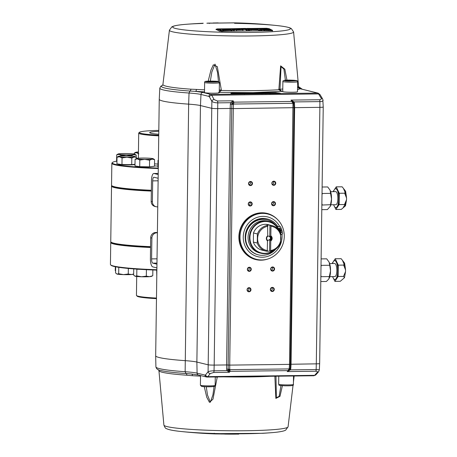 <?xml version="1.0" encoding="UTF-8"?>
<svg xmlns="http://www.w3.org/2000/svg" width="457" height="457" viewBox="0 0 457 457"><rect width="100%" height="100%" fill="white"/><g stroke="black" fill="none" stroke-linecap="round" stroke-linejoin="round"><path stroke-width="0.69" d="M151.341 191.095A61.295 4.759 -179.2 0 1 114.73 187.644A61.295 4.759 -179.2 0 1 111.531 186.079A61.295 4.759 -179.2 0 1 111.725 185.713L111.765 185.668M111.531 186.079L110.754 241.644A61.295 4.759 0.8 0 0 110.937 242.016A61.295 4.759 0.8 0 0 113.953 243.21A61.295 4.759 0.8 0 0 150.564 246.66M111.2 242.227A60.878 4.73 0.8 0 0 114.341 243.621A60.878 4.73 0.8 0 0 150.559 247.043A60.878 4.73 -179.2 0 1 114.341 243.621A60.878 4.73 -179.2 0 1 111.348 242.433L110.937 242.016M111.988 185.833A60.878 4.73 0.8 0 0 115.13 187.227A60.878 4.73 0.8 0 0 151.347 190.643A60.878 4.73 -179.2 0 1 115.13 187.227A60.878 4.73 -179.2 0 1 112.131 186.039L111.725 185.622A61.295 4.759 0.8 0 0 114.741 186.816A61.295 4.759 0.8 0 0 151.353 190.266M150.553 247.488A61.295 4.759 -179.2 0 1 113.942 244.044A61.295 4.759 -179.2 0 1 110.743 242.473L110.434 264.466A61.295 4.759 0.8 0 0 110.617 264.837A61.295 4.759 0.8 0 0 113.639 266.037A61.295 4.759 0.8 0 0 156.877 269.733M110.743 242.473A61.295 4.759 -179.2 0 1 110.937 242.107L110.982 242.061M156.871 270.116A60.878 4.73 -179.2 0 1 114.027 266.442A60.878 4.73 -179.2 0 1 111.028 265.26L110.617 264.837M136.706 276.474L136.443 295.336A34.863 2.708 0.8 0 0 136.546 295.548A34.863 2.708 0.8 0 0 138.26 296.227A34.863 2.708 0.8 0 0 156.483 298.067M156.471 298.638A34.235 2.656 -179.2 0 1 138.842 296.844A34.235 2.656 -179.2 0 1 137.157 296.176L136.546 295.548M158.288 168.524A61.295 4.759 -179.2 0 1 115.05 164.823A61.295 4.759 -179.2 0 1 111.851 163.258A61.295 4.759 -179.2 0 1 112.039 162.886L112.462 162.481A60.878 4.73 0.8 0 0 115.45 164.406A60.878 4.73 0.8 0 0 158.293 168.079M111.851 163.258L111.542 185.251A61.295 4.759 0.8 0 0 111.725 185.622M116.604 161.161A60.878 4.73 0.8 0 0 112.462 162.481M158.745 135.855A34.863 2.708 -179.2 0 1 140.528 134.015A34.863 2.708 -179.2 0 1 138.705 133.124A34.863 2.708 -179.2 0 1 138.814 132.918L139.448 132.307A34.235 2.656 0.8 0 0 141.127 133.387A34.235 2.656 0.8 0 0 158.756 135.181M158.808 131.325A23.895 1.857 0.8 0 0 149.679 132.661A23.895 1.857 0.8 0 0 150.924 133.267A23.895 1.857 0.8 0 0 158.768 134.238M158.819 130.388A34.235 2.656 0.8 0 0 139.448 132.307M151.176 166.628A6.661 0.52 -179.2 0 1 144.96 166.925A6.661 0.52 -179.2 0 1 138.42 166.485A6.661 0.52 -179.2 0 1 138.345 166.468M133.661 274.006L131.467 274.526L128.251 274.011L123.459 274.623A8.449 0.657 0.8 0 0 131.467 274.526A8.449 0.657 -179.2 0 0 133.501 274.211L133.661 274.12M128.331 268.453L128.251 274.011M116.718 273.949A8.449 0.657 0.8 0 0 116.758 273.977A8.449 0.657 0.8 0 0 117.123 274.103L116.758 273.977M118.78 267.334L118.689 273.732L117.123 274.103L115.575 272.972L115.661 266.802M117.123 274.103A8.449 0.657 0.8 0 0 123.459 274.623L118.689 273.732M152.552 275.805L149.536 276.668L146.32 276.154L141.533 276.765A8.449 0.657 0.8 0 0 149.536 276.668A8.449 0.657 -179.2 0 0 151.57 276.354L152.552 275.805M146.411 269.687L146.32 276.154M152.855 269.973L152.775 275.674M134.786 276.091A8.449 0.657 0.8 0 0 134.826 276.119A8.449 0.657 0.8 0 0 135.192 276.245L134.826 276.119M136.232 269.087L136.849 269.236L136.757 275.874L135.192 276.245L133.65 275.108L133.735 268.905M136.849 269.236L139.951 269.327M135.192 276.245A8.449 0.657 0.8 0 0 141.533 276.765L136.757 275.874M156.785 276.325L156.671 270.11M115.604 270.984L115.261 270.613L115.318 266.734M137.454 158.927L139.813 160.041L144.703 159.362A8.449 0.657 -179.2 0 1 137.454 158.927L135.072 159.316L136.472 158.505A8.449 0.657 0.8 0 0 137.454 158.927M149.57 160.19L149.479 166.822L154.495 166.245L154.586 159.607L152.09 159.15A8.449 0.657 -179.2 0 1 144.703 159.362L149.57 160.19L152.09 159.15A8.449 0.657 -179.2 0 0 153.215 158.739A8.449 0.657 -179.2 0 0 152.227 158.493A8.449 0.657 -179.2 0 0 144.978 158.053A8.449 0.657 -179.2 0 0 137.591 158.271A8.449 0.657 0.8 0 0 136.472 158.505M154.586 159.607L153.215 158.739M149.479 166.822L139.722 166.679L139.813 160.041M139.722 166.679L134.981 165.948L135.072 159.316M138.431 152.952A8.449 0.657 -179.2 0 1 136.563 152.741L138.854 153.86M134.844 152.775L134.255 153.129L136.563 152.741A8.449 0.657 0.8 0 1 135.643 152.33L134.844 152.775M138.442 151.964A8.449 0.657 -179.2 0 0 136.837 152.09A8.449 0.657 0.8 0 0 135.643 152.33M134.238 154.066L134.255 153.129M119.066 154.426L121.425 155.546L126.309 154.866A8.449 0.657 -179.2 0 1 119.066 154.426L116.689 154.814L118.083 154.003A8.449 0.657 0.8 0 0 119.066 154.426M136.169 157.288L136.197 155.112L133.701 154.649A8.449 0.657 -179.2 0 1 126.309 154.866L131.176 155.688L133.701 154.649A8.449 0.657 -179.2 0 0 134.826 154.238A8.449 0.657 -179.2 0 0 133.844 153.992A8.449 0.657 -179.2 0 0 126.6 153.558A8.449 0.657 -179.2 0 0 119.214 153.775A8.449 0.657 0.8 0 0 118.083 154.003M136.197 155.112L134.826 154.238M131.17 156.071L131.176 155.688M121.419 155.986L121.425 155.546M116.946 161.504L116.598 161.447L116.689 154.814M158.408 160.07L158.013 160.327L158.408 160.173M158.311 167.016L157.922 166.959L158.013 160.327M119.545 156.808L122.059 157.922L126.949 157.225A8.449 0.657 -179.2 0 1 119.545 156.808L117.003 157.202L118.397 156.363A8.449 0.657 0.8 0 0 119.545 156.808M136.5 158.488L136.517 157.442L134.175 156.985A8.449 0.657 -179.2 0 1 126.949 157.225L131.816 158.042L134.175 156.985A8.449 0.657 -179.2 0 0 133.998 156.328A8.449 0.657 -179.2 0 0 126.595 155.911A8.449 0.657 -179.2 0 0 119.368 156.151A8.449 0.657 0.8 0 0 118.397 156.363M135.004 164.257L131.719 164.674L131.816 158.042M131.719 164.674L121.968 164.554L122.059 157.922M121.968 164.554L116.912 163.835L117.003 157.202M135.004 164.486A8.449 0.657 -179.2 0 1 134.067 164.686A8.449 0.657 -179.2 0 1 124.555 164.874A8.449 0.657 -179.2 0 1 118.214 164.149L118.214 164.023M121.968 164.434A8.449 0.657 0.8 0 0 131.725 164.549M134.072 164.377A8.449 0.657 0.8 0 0 135.009 164.177M152.392 201.731A5.204 4.913 103.8 0 0 156.083 206.73L154.889 206.433A5.204 4.913 -76.2 0 1 151.193 201.44L152.392 201.731L152.684 180.881A3.953 1.262 89.3 0 1 153.895 177.236A3.953 1.262 89.3 0 1 153.998 177.247L158.151 178.264M156.951 264.163L152.798 263.146A3.953 1.262 89.3 0 1 151.593 258.896L151.884 238.046L150.69 237.749A5.204 4.913 -76.2 0 1 155.694 232.504L157.391 232.79M157.397 232.482L155.694 232.504M156.888 232.796A5.204 4.913 103.8 0 0 151.884 238.046M156.9 267.899L152.747 266.882A7.7 2.456 89.3 0 1 150.399 258.605L150.69 237.749M151.193 201.44L151.484 180.589A7.7 2.456 89.3 0 1 153.849 173.489A7.7 2.456 89.3 0 1 154.049 173.511L158.202 174.528M156.083 206.73A5.204 4.913 103.8 0 0 157.248 206.861L157.751 206.855M282.403 385.691L279.975 396.345L275.851 398.413L274.857 376.025M204.256 386.656L206.758 397.264L209.477 402.337L212.979 399.167L217.315 376.728M191.729 374.049A2.051 1.028 -86.6 0 1 192.454 375.711L186.896 375.226A67.83 5.267 -179.2 0 1 162.464 372.306A67.83 5.267 -179.2 0 1 158.927 370.616L158.499 369.696M170.147 429.843A58.879 4.57 0.8 0 0 180.686 431.454A58.879 4.57 0.8 0 0 244.718 433.75A58.879 4.57 0.8 0 0 271.127 432.716A487.556 487.556 0 0 1 262.764 433.305L210.3 433.704A0.411 0.388 -88.7 0 1 210.289 433.704L238.765 434.133M262.758 433.305L210.289 433.704M162.469 85.396L162.921 84.488A67.83 5.267 0.8 0 0 166.462 86.27A67.83 5.267 0.8 0 0 190.889 89.189L196.453 89.423A2.051 1.028 -86.6 0 1 195.396 91.371L189.969 91.04A69.361 5.387 -179.2 0 1 162.572 85.299M208.203 81.14L210.951 70.075L213.328 64.797L217.326 66.642L221.308 89.898L221.314 90.44L219.274 90.332M286.962 80.164L284.842 69.178L280.638 65.859L278.856 89.732L281.9 91.583L279.992 89.572L281.055 66.671L283.9 69.076L285.397 80.238M297.553 87.184A67.819 5.267 0.8 0 0 298.13 86.876L298.552 86.544A67.83 5.267 0.8 0 0 298.57 86.384L298.998 87.298M228.197 369.187L229.751 369.267L229.717 365.109L289.515 364.372L289.178 368.925L229.831 369.656A1.228 0.286 157.4 0 1 228.466 370.056L228.197 369.187L228.311 370.244A1.228 0.286 -22.6 0 0 226.946 370.644L214.036 370.804L214.179 365.097L226.609 364.943L226.643 369.107L228.197 369.187L228.163 365.023L229.717 365.109L233.298 108.612L231.745 108.532L228.163 365.023L226.609 364.943L230.191 108.446L217.761 108.6A4.918 0.383 -179.2 0 1 211.534 108.275L200.457 105.561L196.876 362.058L207.952 364.766A4.918 0.383 0.8 0 0 214.179 365.097L217.778 102.859C215.018 102.808 213.048 102.288 211.865 101.305A2.051 1.697 -28.7 0 1 214.105 99.569L211.734 95.233L210.871 94.405L202.948 92.463L195.396 91.371L204.502 91.846M273.829 181.189A2.068 1.954 103.8 0 0 271.835 183.28A2.068 1.954 103.8 0 0 273.772 185.314A2.068 1.954 103.8 0 0 275.76 183.228A2.068 1.954 103.8 0 0 273.829 181.189M273.709 181.509A1.719 1.628 103.8 0 0 273.28 184.896A1.719 1.628 103.8 0 0 275.303 183.411A1.719 1.628 103.8 0 0 273.709 181.509M250.527 181.475A2.068 1.954 103.8 0 0 248.539 183.565A2.068 1.954 103.8 0 0 250.47 185.599A2.068 1.954 103.8 0 0 252.464 183.514A2.068 1.954 103.8 0 0 250.527 181.475M250.413 181.795A1.719 1.628 103.8 0 0 249.979 185.182A1.719 1.628 103.8 0 0 252.007 183.697A1.719 1.628 103.8 0 0 250.413 181.795M250.247 201.897A2.068 1.954 103.8 0 0 248.254 203.982A2.068 1.954 103.8 0 0 250.185 206.021A2.068 1.954 103.8 0 0 252.178 203.936A2.068 1.954 103.8 0 0 250.247 201.897M250.128 202.217A1.719 1.628 103.8 0 0 249.693 205.604A1.719 1.628 103.8 0 0 251.721 204.119A1.719 1.628 103.8 0 0 250.128 202.217M273.543 201.611A2.068 1.954 103.8 0 0 271.549 203.696A2.068 1.954 103.8 0 0 273.486 205.736A2.068 1.954 103.8 0 0 275.474 203.651A2.068 1.954 103.8 0 0 273.543 201.611M273.423 201.931A1.719 1.628 103.8 0 0 272.995 205.319A1.719 1.628 103.8 0 0 275.017 203.833A1.719 1.628 103.8 0 0 273.423 201.931M249.333 267.248A2.068 1.954 103.8 0 0 247.346 269.333A2.068 1.954 103.8 0 0 249.276 271.372A2.068 1.954 103.8 0 0 251.264 269.287A2.068 1.954 103.8 0 0 249.333 267.248M249.219 267.568A1.719 1.628 103.8 0 0 248.785 270.955A1.719 1.628 103.8 0 0 250.807 269.464A1.719 1.628 103.8 0 0 249.219 267.568M272.629 266.962A2.068 1.954 103.8 0 0 270.641 269.047A2.068 1.954 103.8 0 0 272.572 271.087A2.068 1.954 103.8 0 0 274.56 269.002A2.068 1.954 103.8 0 0 272.629 266.962M272.515 267.282A1.719 1.628 103.8 0 0 272.081 270.67A1.719 1.628 103.8 0 0 274.103 269.179A1.719 1.628 103.8 0 0 272.515 267.282M272.343 287.384A2.068 1.954 103.8 0 0 270.355 289.47A2.068 1.954 103.8 0 0 272.286 291.509A2.068 1.954 103.8 0 0 274.274 289.424A2.068 1.954 103.8 0 0 272.343 287.384M272.229 287.704A1.719 1.628 103.8 0 0 271.795 291.092A1.719 1.628 103.8 0 0 273.823 289.601A1.719 1.628 103.8 0 0 272.229 287.704M249.048 287.67A2.068 1.954 103.8 0 0 247.06 289.755A2.068 1.954 103.8 0 0 248.991 291.795A2.068 1.954 103.8 0 0 250.979 289.709A2.068 1.954 103.8 0 0 249.048 287.67M248.934 287.99A1.719 1.628 103.8 0 0 248.499 291.377A1.719 1.628 103.8 0 0 250.522 289.887A1.719 1.628 103.8 0 0 248.934 287.99M219.383 82.677L219.24 92.725A7.375 0.571 -179.2 0 1 213.053 93.205A7.375 0.571 -179.2 0 1 204.879 92.708A7.375 0.571 -179.2 0 1 204.496 92.52L204.633 82.471A7.375 0.571 -179.2 0 0 205.022 82.66A7.375 0.571 -179.2 0 0 213.196 83.157A7.375 0.571 -179.2 0 0 219.383 82.677L218.297 81.546C215.521 81.106 211.785 80.992 207.084 81.203C205.147 81.312 204.33 81.734 204.633 82.471M297.627 81.717L297.49 91.766A7.375 0.571 -179.2 0 1 291.303 92.245A7.375 0.571 -179.2 0 1 283.123 91.748A7.375 0.571 -179.2 0 1 282.74 91.56L282.883 81.512A7.375 0.571 -179.2 0 0 283.266 81.7A7.375 0.571 -179.2 0 0 288.944 82.163A7.375 0.571 -179.2 0 0 297.627 81.717C296.353 80.643 299.889 80.695 291.417 80.158C285.351 79.878 282.506 80.323 282.883 81.512M269.173 28.671L266.58 28.277L217.229 28.882L215.933 29.322L219.451 31.093L222.051 31.316L271.401 30.71L272.692 30.442L269.173 28.671A0.411 0.383 -64.9 0 0 268.75 29.077L268.585 29.454L271.07 30.688M262.09 30.653L262.307 29.014L262.095 29.922L261.238 29.899L261.45 28.991L262.307 29.014M261.438 29.728L261.227 30.636M260.336 30.613L260.564 29.608L261.313 29.579M262.295 29.608L263.203 29.636M261.021 29.357L260.57 29.362M266.345 30.51L266.357 30.048L263.209 29.225L263.203 29.962L265.174 30.47M271.081 30.688A485.957 155.003 -90.7 0 0 268.585 29.454L264.917 29.099M259.77 28.922L256.754 28.848M256.691 29.482L257.4 29.168L254.972 28.483L247.18 28.431L247.117 28.751M246.055 29.202L245.169 29.179M248.699 30.288L247.728 29.791M242.336 29.534L245.163 29.499L247.186 30.528M245.409 28.443L240.982 28.494L245.175 28.762L247.191 29.796L249.145 29.785L246.826 28.608L245.409 28.443M206.924 377.036A2.051 1.937 -76.2 0 1 206.467 376.985L207.804 376.642L210.277 373.552A2.051 1.828 -141.3 0 1 208.089 371.73C209.289 371.193 211.271 370.884 214.036 370.804A2.051 0.651 -90.7 0 1 213.636 372.489L229.357 372.301L226.946 370.644L226.643 369.107M186.896 375.226A2.051 1.2 -86 0 0 186.022 373.546L185.142 371.724A70.898 5.507 0.8 0 1 155.906 366.868C156.42 368.999 158.013 370.199 160.681 370.467A69.361 5.387 0.8 0 0 186.022 373.546L191.449 374.009M217.292 377.259A4.096 0.8 -173.4 0 1 215.641 376.951M214.087 386.496L212.933 394.802L210.391 402.211L207.518 395.139L206.273 386.748M280.952 385.565L279.141 396.39L276.365 397.67L275.982 376.214M275.788 376.214A4.096 0.943 -179.6 0 1 274.823 376.557M313.742 375.728L314.65 375.334L207.804 376.642A2.051 1.828 38.7 0 1 205.61 374.82L205.01 375.088L197.087 373.152A33.167 2.576 0.8 0 0 185.142 371.724L188.65 104.15A32.778 2.548 -179.2 0 1 200.457 105.561L200.983 94.456A2.051 1.937 -76.2 0 1 202.948 92.463M318.66 371.678L319.06 370.37C319.74 369.844 318.769 369.57 316.153 369.553A2.051 0.651 89.3 0 1 315.753 371.238C317.232 371.284 317.769 371.615 317.375 372.244A2.051 1.811 41.4 0 0 318.66 371.678L315.936 374.769A2.051 1.811 41.4 0 0 316.341 373.46M293.451 102.482L291.012 100.089L294.171 101.922L319.894 101.608L319.883 107.349A4.918 0.383 0.8 0 0 323.23 107.035L319.649 363.526A4.918 0.383 -179.2 0 1 319.649 363.532A4.918 0.383 -179.2 0 1 316.301 363.846L316.153 369.553L290.429 369.867L287.219 371.587L289.401 369.993M206.867 23.21L206.895 23.21A0.411 0.388 91.6 0 0 206.867 23.21L234.847 22.867A0.411 0.388 91.6 0 0 234.784 22.873M215.098 22.953L218.035 22.896M217.149 22.913L216.841 22.919M213.819 22.993L213.31 23.01M208.883 23.107L209.477 23.096M213.31 22.987L212.922 22.993A486.734 486.734 0 0 1 214.356 22.959L215.201 22.964M208.9 23.107A486.734 486.734 0 0 0 207.598 23.153L211.26 23.084M261.233 30.373L261.238 29.899M262.09 30.391L262.095 29.922M260.336 30.351L260.576 28.871L264.255 28.94L259.85 28.728L259.422 29.859L260.347 29.876M260.564 29.608L260.576 28.871M259.416 30.339L259.422 29.859M261.021 29.568L261.027 28.837M258.696 30.328L258.708 29.848L258.051 29.505L250.996 29.362L249.779 28.745L254.298 28.78L251.082 28.957L251.076 29.385M250.904 30.276L250.916 29.779L258.708 29.848M249.488 30.282L249.493 29.591L250.916 29.779M247.18 28.431L249.493 29.591M251.733 29.437L256.691 29.334M251.082 28.957L251.733 29.288M269.024 30.151L263.718 28.968L269.024 30.151L269.019 30.602M268.099 30.568L268.105 30.116M266.357 30.048L263.209 29.225M267.202 30.539L267.214 30.082M249.134 30.282L249.145 29.785M240.976 28.848L240.982 28.494M245.398 29.174L245.403 28.877M241.627 29.174L241.633 28.808M245.175 28.762L245.163 29.499M223.404 30.179L222.182 29.568L227.295 29.368L223.484 29.722L224.141 30.053L229.1 29.785L229.808 29.556L228.797 29.054L227.38 28.934L219.583 29.374L221.896 30.533L231.116 30.231L230.465 29.888L223.404 30.179M223.313 30.876L222.907 30.665M231.111 30.779L231.116 30.231M223.307 31.219L223.319 30.653M219.583 29.374L219.571 30.111L221.885 31.27L221.896 30.533M223.479 30.208L223.484 29.722M236.355 29.659L240.342 29.551L238.977 28.86L234.635 29.077L238.445 29.059L239.097 29.391L236.355 29.659M238.971 29.322L238.977 28.86M235.138 29.328L233.813 29.739L236.475 30.019L242.941 29.854L240.268 28.505L233.801 28.671L232.476 29.065L235.138 29.328M233.698 30.362L233.71 29.625L233.807 30.476L234.372 30.63M232.362 29.694L232.373 28.957L232.476 29.442M242.935 30.368L242.941 29.854M236.469 30.55L236.475 30.019M239.754 29.248L238.971 29.265M231.825 30.196L233.773 30.116L231.099 28.768L229.151 28.854L231.825 30.196L231.819 30.745M233.767 30.659L233.773 30.116M229.146 29.225L229.151 28.854M230.528 29.528L229.82 29.556M264.072 28.894L268.75 29.077L272.263 30.853L272.692 30.442M272.349 30.95L272.515 30.653L271.401 30.71M216.332 29.722L215.933 29.322M221.919 31.682L222.051 31.316L221.919 31.682M232.373 29.008L231.648 29.031M219.577 29.636L217.069 29.808M229.483 29.751L229.825 29.916M231.111 30.568L231.482 30.762M217.418 29.779L219.583 29.459M228.511 28.98L229.151 28.951M231.305 28.871L232.562 28.825M240.525 28.625L240.976 28.62M246.74 28.574L247.174 28.574M256.383 28.665L259.839 28.751M217.229 28.882L217.361 29.602M217.366 29.322L266.677 28.717L266.58 28.277M293.331 80.398L294.936 80.763L291.874 81.003L285.602 80.506L293.331 80.398L293.325 80.889M288.658 80.918L288.664 80.266M245.62 93.514L244.901 93.285L244.889 93.885M244.901 93.285L244.386 93.439M245.22 93.879L245.226 93.519L245.826 93.514L245.82 93.874M246.797 93.862L246.489 93.502L246.403 93.834L246.409 93.177L248.151 93.845M244.324 93.439L245.569 93.279L246.289 93.457L246.283 93.868M247.14 93.354L248.882 93.834M248.888 93.594L248.157 93.605M251.287 93.371L250.265 93.131L253.327 93.091L254.6 93.405L251.287 93.371L251.281 93.805M251.047 93.319L251.042 93.805M250.265 93.131L250.385 93.816M251.693 93.411L251.687 93.799M253.755 93.371L253.749 93.776M252.801 93.434L252.795 93.788M256.194 93.388L254.252 93.079L256.194 93.388L256.188 93.742M255.532 93.394L255.526 93.754M259.09 93.222L261.221 93.199L259.09 93.222M259.485 93.165L258.696 93.177M258.696 93.125L261.73 93.154L261.884 93.879M261.73 93.154L260.65 93.337L260.644 93.691M260.65 93.337L258.285 93.194L258.176 93.719M258.285 93.194L259.485 93.062M267.865 93.057L268.767 93.017M267.859 93.599L267.865 93.239M268.767 92.994L267.865 92.96M267.014 93.205L266.717 93.616M268.51 93.239L268.505 93.594M269.933 93.125L265.626 92.942L269.419 92.982L267.362 93.131L269.933 93.125L269.933 93.799M268.596 93.239L268.59 93.594M268.385 93.239L268.379 93.594M272.749 93.325L269.876 92.891L272.086 93.245L271.995 92.862L275.611 93.199L274.131 92.84L274.863 92.828L276.611 93.257L272.635 92.925L272.709 93.542M271.995 92.862L271.989 93.217M272.995 93.536L272.709 93.508M272.755 92.937L272.749 93.508M273.126 92.982L273.115 93.536M263.575 93.656L261.832 92.988L263.495 92.965L265.728 93.102L263.598 93.251L264.243 93.405L263.592 93.656M265.728 93.102L265.877 93.834M263.632 93.011L265.066 93.114L263.632 93.011M264.82 93.285L264.814 93.639M242.336 93.371L243.238 93.308L242.336 93.274M242.856 93.411L240.096 93.257L243.889 93.297L242.856 93.502M244.404 93.439L244.404 94.108M243.067 93.554L243.061 93.908M241.342 93.502L241.336 93.925M241.119 93.457L241.113 93.931M243.889 93.297L243.37 93.491M238.691 93.594L238.817 93.959M238.697 93.508L240.439 93.936M241.102 93.931L239.359 93.434M236.063 93.634L236.052 93.993M236.018 93.634L236.155 93.228L236.869 93.171L239.439 93.594L236.755 93.371L236.012 93.993M237.2 93.868L236.058 93.948M237.292 93.439L237.286 93.976M236.755 93.371L236.749 93.982M233.361 93.891A0.326 0.308 103.8 0 0 233.241 93.868L230.888 93.291L232.127 93.114L275.617 92.582L275.714 92.931L277.787 93.039A0.326 0.308 103.8 0 1 277.473 93.371L275.788 93.268M277.907 93.479L277.473 93.371M264.683 93.639L264.237 93.622M270.727 93.565L269.938 93.542M266.637 93.622L265.883 93.594M255.04 93.759L254.372 93.765M275.617 92.582L280.455 93.285L279.221 93.462L233.241 93.868M279.221 93.462L235.726 93.993M215.15 81.843L215.161 81.363L216.669 81.734L208.883 81.826L207.375 81.455L210.511 81.226L210.5 81.877M210.511 81.226L215.161 81.363M278.839 89.195A4.096 0.314 1.2 0 1 279.987 89.395A10.277 0.8 -179.2 0 1 282.774 89.001M299.632 87.51L298.764 87.007M300.055 87.75A2.051 1.902 -47.5 0 0 299.861 87.538L298.815 86.973M320.031 94.645A2.051 1.679 148.9 0 0 318.58 93.925L317.689 93.097A2.051 1.937 -76.2 0 1 318.152 93.148L320.031 94.645L322.648 98.98A2.051 1.679 148.9 0 0 321.197 98.261C321.574 99.14 321.025 99.632 319.546 99.74L291.012 100.089L291.829 101.443L233.887 102.151L233.538 104.036L232.185 103.499L233.887 102.151L233.144 100.797L217.429 100.991A2.051 0.651 -90.7 0 1 217.778 102.859L230.688 102.705L233.144 100.797L231.893 104.339L230.339 104.259L230.191 108.446L231.745 108.532L231.893 104.339L233.453 104.425L233.538 104.036L292.886 103.305L291.829 101.443L293.605 102.745M230.339 104.259L230.688 102.705L232.042 103.236M229.751 369.267L230.128 371.33L228.466 370.056M228.311 370.244L229.357 372.301L230.128 371.33L288.07 370.621L289.178 368.925L289.898 369.302L289.538 369.85L287.219 371.587L315.753 371.238M290.046 368.428L289.27 368.536M293.805 103.602L292.971 103.693L292.886 103.305L293.617 102.762L293.937 107.801L290.349 364.298M289.23 370.204L290.109 368.473L290.286 364.263L316.301 363.846L319.883 107.349L294.639 107.658L294.514 103.471L293.805 103.528M290.115 368.336L290.818 368.319L291.058 364.155L294.639 107.658L233.298 108.612L233.453 104.425M319.546 99.74A2.051 0.651 -90.7 0 1 319.894 101.608C322.511 101.477 323.493 100.923 322.836 99.946L323.23 107.035M294.514 103.471L294.171 101.922L293.44 102.431M247.757 290.949A1.719 1.628 103.8 0 0 248.459 288.064M271.052 290.663A1.719 1.628 103.8 0 0 271.761 287.779M271.338 270.241A1.719 1.628 103.8 0 0 272.046 267.362M248.042 270.527A1.719 1.628 103.8 0 0 248.745 267.648M272.252 204.896A1.719 1.628 103.8 0 0 272.955 202.011M248.956 205.182A1.719 1.628 103.8 0 0 249.659 202.297M249.236 184.759A1.719 1.628 103.8 0 0 249.945 181.875M272.538 184.474A1.719 1.628 103.8 0 0 273.24 181.589M277.685 219.674A23.764 22.444 103.8 0 0 261.741 212.802A23.764 22.444 103.8 0 0 238.885 236.766A23.764 22.444 103.8 0 0 261.078 260.182A23.764 22.444 103.8 0 0 268.076 258.93M290.286 364.263L289.515 364.372L292.971 103.693M232.185 103.499L231.893 104.339M205.01 375.088A2.051 1.937 -76.2 0 0 206.467 376.985L198.544 375.048A2.051 1.937 -76.2 0 1 197.087 373.152L196.876 362.058A32.778 2.548 0.8 0 0 185.074 360.647A71.292 5.535 0.8 0 1 155.677 355.769A71.292 5.535 0.8 0 1 155.677 355.752L159.253 99.255A71.292 5.535 -179.2 0 1 159.259 99.243A71.292 5.535 -179.2 0 0 188.65 104.15L189.038 93.028L189.969 91.04A2.051 1.2 -86 0 0 190.889 89.189M298.895 87.201A69.361 5.387 -179.2 0 1 300.055 88.332L300.129 88.755L297.518 89.698M298.13 86.876A2.051 2.028 -124 0 0 300.129 88.755L300.952 88.995A2.051 1.937 -76.2 0 1 301.409 89.052L318.152 93.148M279.992 89.572L278.856 89.732A67.819 5.267 0.8 0 1 252.373 90.646A67.819 5.267 0.8 0 1 221.314 90.44L219.246 92.303M219.28 90.109L221.308 89.898M210.329 81.089L211.865 71.949L215.007 64.106L217.526 72.377L218.475 81.592M289.772 369.536L290.429 369.867L290.818 368.319M216.624 433.739L217.761 433.899L216.624 433.722M225.307 434.013L220.902 433.984M220.902 433.996L226.226 434.03M226.289 434.041L227.055 434.076M226.946 434.041L226.289 434.064M225.632 434.036L224.615 434.081L225.655 434.099A486.734 486.734 0 0 0 233.961 434.15L234.355 434.144M231.819 434.144L232.579 434.144M225.632 434.076L227.055 434.087M233.047 434.139L232.75 434.133M227.009 434.11L227.306 434.116M223.553 433.973L224.41 433.99M219.451 433.933L218.44 433.807L219.451 433.836M235.281 434.139L234.749 434.144A486.734 486.734 0 0 0 235.686 434.139M214.236 433.247L213.83 433.659L214.236 433.247M211.722 433.402L211.574 433.779M329.794 276.668L334.838 276.605A6.558 2.091 -90.7 0 0 336.849 270.293A6.558 2.091 -90.7 0 0 334.844 263.518A6.558 2.091 -90.7 0 0 334.673 263.495L329.634 263.558M332.719 276.771L332.656 276.634A9.426 3.005 -90.7 0 0 334.872 279.473L335.181 279.473A9.426 3.005 -90.7 0 0 338.071 270.784A9.426 3.005 -90.7 0 0 334.952 260.627L334.638 260.627A9.426 3.005 -90.7 0 0 332.519 263.523M334.872 279.473A9.426 3.005 -90.7 0 0 337.763 270.79A9.426 3.005 -90.7 0 0 334.638 260.627M340.608 258.662L341.213 258.748L344.612 263.106L343.664 265.089L338.283 265.157L335.227 258.731L341.065 258.713M333.61 278.633L334.907 281.369L340.294 281.301L344.481 277.702L343.504 276.411L345.532 271.641L345.561 269.921L343.664 265.089M334.907 281.369L338.123 276.474L343.504 276.411M338.123 276.474L338.283 265.157M335.227 258.731L333.467 261.404M333.267 261.707L332.068 263.529M320.791 281.541L326.389 281.472L328.829 279.016L330.514 270.91L329.76 265.26L321.328 265.363L321.025 265.037M329.269 278.193A9.831 3.136 -90.7 0 0 329.303 278.107A9.831 3.136 -90.7 0 0 330.514 270.91A9.831 3.136 -90.7 0 0 329.109 262.129A9.831 3.136 -90.7 0 0 329.063 262.038A9.831 3.136 -90.7 0 0 329.04 261.987M329.6 276.582L321.174 276.685L320.877 275.44M320.854 276.931L321.174 276.685M321.003 266.614L321.328 265.363M329.76 265.26L329.063 262.038L326.704 258.833L321.111 258.902M253.355 242.079A13.11 12.385 103.8 0 0 261.952 250.122L265.871 251.082A13.11 12.385 -76.2 0 1 257.274 243.038L253.355 242.079L253.481 232.984L257.4 233.944A13.11 12.385 -76.2 0 1 267.613 225.398L266.831 225.204A13.11 12.385 -76.2 0 1 269.938 225.17L270.721 225.358L270.967 226.249L270.835 235.801L270.67 236.366L270.15 236.235A2.582 2.439 103.8 0 1 270.093 240.211L270.613 240.342A2.582 2.439 -76.2 0 0 270.67 236.366M270.967 226.249A12.293 11.608 -76.2 0 1 280.895 238.268A12.293 11.608 -76.2 0 1 270.63 250.533L270.355 251.293L269.573 251.104A13.11 12.385 -76.2 0 1 268.019 251.224A13.11 12.385 -76.2 0 1 267.294 251.213M267.659 241.022A3.073 2.902 103.8 0 1 267.728 235.841L267.562 236.406A2.582 2.439 -76.2 0 0 267.511 240.382L267.254 251.333A13.11 12.385 -76.2 0 1 265.871 251.082M269.573 251.104L269.739 239.359A2.051 1.937 -76.2 0 1 267.031 239.816M267.613 236.223A2.051 1.937 -76.2 0 1 269.773 236.909L269.938 225.17M273.452 250.419A15.978 15.092 -76.2 0 1 264.843 253.315A15.978 15.092 -76.2 0 1 249.922 237.571A15.978 15.092 -76.2 0 1 265.288 221.456A15.978 15.092 -76.2 0 1 278.519 229.705M274.686 249.796A16.389 15.481 -76.2 0 1 264.706 253.692A16.389 15.481 -76.2 0 1 261.038 253.275A16.389 15.481 -76.2 0 1 249.545 235.601A16.389 15.481 -76.2 0 1 265.163 221.017A16.389 15.481 -76.2 0 1 268.83 221.439A16.389 15.481 -76.2 0 1 279.33 230.825M268.83 221.439L267.488 221.108A16.389 15.481 103.8 0 0 263.82 220.691A16.389 15.481 103.8 0 0 248.197 235.269A16.389 15.481 103.8 0 0 259.696 252.944L261.038 253.275M274.891 249.682A18.04 17.04 -76.2 0 1 262.507 255.332A18.04 17.04 -76.2 0 1 258.468 254.875A18.04 17.04 -76.2 0 1 245.815 235.418A18.04 17.04 -76.2 0 1 263.009 219.371A18.04 17.04 -76.2 0 1 267.042 219.828A18.04 17.04 -76.2 0 1 275.862 225.444M258.468 254.875L258.011 254.76A18.04 17.04 -76.2 0 1 245.358 235.304A18.04 17.04 -76.2 0 1 262.552 219.257A18.04 17.04 -76.2 0 1 266.585 219.72L267.042 219.828M278.45 228.928A1.023 0.965 -76.2 0 1 279.655 228.037A1.023 0.965 -76.2 0 1 279.398 230.054A1.023 0.965 -76.2 0 1 278.959 229.945M279.787 231.59A1.023 0.965 -76.2 0 1 281.455 232.339A1.023 0.965 -76.2 0 1 280.569 233.298M280.478 233.064A1.023 0.965 103.8 0 0 280.495 231.265M278.959 229.94A1.023 0.965 103.8 0 0 279.421 228.009M279.535 231.151L281.872 230.288L279.393 230.922M281.872 230.288A20.279 19.154 -76.2 0 1 282.586 233.407A0.617 0.583 -76.2 0 1 282.272 234.058L281.483 234.492A3.113 2.942 -76.2 0 0 280.804 235.001M277.336 226.569A3.113 2.942 103.8 0 0 278.433 226.523L278.89 226.638A3.113 2.942 -76.2 0 1 276.462 226.089M278.89 226.638L279.753 226.426L278.433 226.523M279.753 226.426A0.617 0.583 -76.2 0 1 280.375 226.712A20.279 19.154 -76.2 0 1 281.655 229.614L279.244 230.602M270.721 225.358A13.11 12.385 -76.2 0 1 272.104 225.609L268.185 224.655A13.11 12.385 103.8 0 0 253.481 232.984M269.773 236.909L270.15 236.235M270.041 236.977A2.051 1.937 -76.2 0 1 270.007 239.428L269.739 239.359M266.648 238.268A2.051 1.937 103.8 0 0 266.877 237.337M267.728 235.841L267.613 225.398M267.522 250.573A12.293 11.608 -76.2 0 1 257.599 238.554A12.293 11.608 -76.2 0 1 267.865 226.284M272.104 225.609A13.11 12.385 -76.2 0 1 280.695 233.658L280.569 242.753A13.11 12.385 -76.2 0 1 270.355 251.293M270.63 250.533L270.761 240.982A3.073 2.902 103.8 0 0 270.835 235.801M270.761 240.982L270.613 240.342M270.093 240.211L270.007 239.428M257.4 233.944L257.274 243.038M262.467 213.39A23.353 22.062 -76.2 0 1 267.693 213.99A23.353 22.062 -76.2 0 1 284.077 239.177A23.353 22.062 -76.2 0 1 261.815 259.953A23.353 22.062 -76.2 0 1 256.588 259.353A23.353 22.062 -76.2 0 1 240.205 234.167A23.353 22.062 -76.2 0 1 262.467 213.39M256.588 259.353L255.806 259.165A23.353 22.062 -76.2 0 1 239.422 233.978A23.353 22.062 -76.2 0 1 261.678 213.196A23.353 22.062 -76.2 0 1 266.905 213.796L267.693 213.99M281.98 234.218A20.485 19.348 -76.2 0 1 262.375 257.222A20.485 19.348 -76.2 0 1 243.25 237.034A20.485 19.348 -76.2 0 1 262.946 216.378A20.485 19.348 -76.2 0 1 279.627 226.398M281.089 229.848A20.485 19.348 -76.2 0 1 281.209 230.248M249.499 225.672A18.434 17.417 -76.2 0 1 263.312 218.515A18.434 17.417 -76.2 0 1 267.436 218.989A18.434 17.417 -76.2 0 1 277.787 226.603M278.724 228.329A18.434 17.417 -76.2 0 1 279.358 229.837M279.581 230.465A18.434 17.417 -76.2 0 1 279.69 230.808M279.89 231.493A18.434 17.417 -76.2 0 1 280.027 232.042M275.862 249.036A18.434 17.417 -76.2 0 1 265.431 255.035M245.203 238.108A18.434 17.417 -76.2 0 1 262.918 218.417A18.434 17.417 -76.2 0 1 267.048 218.892L267.436 218.989M255.731 259.57A23.764 22.444 103.8 0 0 261.027 260.17A23.764 22.444 103.8 0 0 267.202 259.188M277.028 219.034A23.764 22.444 103.8 0 0 267.031 213.402M330.799 204.787L335.838 204.725A6.558 2.091 -90.7 0 0 337.849 198.412A6.558 2.091 -90.7 0 0 335.849 191.632A6.558 2.091 -90.7 0 0 335.678 191.614L330.639 191.677M333.724 204.885L333.661 204.747A9.426 3.005 -90.7 0 0 335.872 207.592L336.186 207.587A9.426 3.005 -90.7 0 0 339.077 198.898A9.426 3.005 -90.7 0 0 335.952 188.741L335.644 188.747A9.426 3.005 -90.7 0 0 333.519 191.637M335.872 207.592A9.426 3.005 -90.7 0 0 338.763 198.904A9.426 3.005 -90.7 0 0 335.644 188.747M341.613 186.782L342.219 186.867L345.618 191.22L344.669 193.208L339.283 193.271L336.226 186.844L342.07 186.827M334.61 206.747L335.912 209.483L341.293 209.415L345.486 205.816L344.509 204.525L346.537 199.755L346.566 198.035L344.669 193.208M335.912 209.483L339.128 204.593L344.509 204.525M339.128 204.593L339.283 193.271M336.226 186.844L334.473 189.518M334.273 189.821L333.073 191.643M321.797 209.654L327.395 209.586L330.251 206.358L331.519 199.024L330.068 190.152A9.831 3.136 -90.7 0 0 330.034 190.078M330.274 206.313A9.831 3.136 -90.7 0 0 330.308 206.227A9.831 3.136 -90.7 0 0 331.519 199.024A9.831 3.136 -90.7 0 0 330.114 190.249L327.709 186.947L322.111 187.016M321.859 205.05L330.611 204.696M322.179 204.799L321.882 203.548M322.002 194.739L322.334 193.482L330.765 193.374M322.334 193.482L322.025 193.151M154.523 163.857A34.863 2.708 0.8 0 0 157.962 164.057M157.933 166.085A36.737 2.851 -179.2 0 1 154.495 165.897M158.116 180.812L152.684 180.881M156.968 263.095L152.798 263.146M157.025 258.828L151.593 258.896M158.219 173.46L154.049 173.511M238.771 434.133L215.03 433.916A487.556 487.556 0 0 1 180.686 431.454L180.686 431.454C174.557 430.825 170.187 430.048 167.576 429.123L166.525 428.655C165.725 428.735 164.851 427.535 163.897 425.067A62.101 4.821 0.8 0 0 167.142 426.615A62.101 4.821 0.8 0 0 245.792 430.74A62.101 4.821 0.8 0 0 288.081 426.798L293.057 385.205M270.39 376.282A67.819 5.267 -179.2 0 1 248.374 376.939A67.819 5.267 -179.2 0 1 223.353 376.859M200.532 376.14A67.819 5.267 -179.2 0 1 192.454 375.711M271.127 432.716L271.127 432.716C277.262 432.259 281.649 431.602 284.283 430.757L285.654 430.163L288.081 426.798M234.538 23.313A58.879 4.57 -179.2 0 1 276.811 25.546C282.912 26.175 287.264 26.946 289.875 27.86L291.286 28.517L293.594 31.933A62.101 4.821 -179.2 0 1 251.304 35.949A62.101 4.821 -179.2 0 1 172.655 31.824A62.101 4.821 -179.2 0 1 169.416 30.196L162.921 84.488M196.453 89.423A67.819 5.267 0.8 0 0 204.53 89.846M234.847 22.867L234.412 22.856A487.556 487.556 0 0 1 276.811 25.546L276.811 25.546A58.879 4.57 -179.2 0 1 287.35 27.157A58.879 4.57 -179.2 0 1 250.322 32.436A58.879 4.57 -179.2 0 1 175.751 28.523A58.879 4.57 -179.2 0 1 186.37 24.284L186.37 24.284A58.879 4.57 -179.2 0 1 202.645 23.456M293.4 384.451C293.914 385.651 291.84 385.857 284.865 385.799C276.474 385.274 279.878 385.314 278.656 384.24A7.375 0.571 0.8 0 0 279.038 384.428A7.375 0.571 0.8 0 0 284.717 384.891A7.375 0.571 0.8 0 0 293.4 384.451L293.52 375.997M200.794 385.388A7.375 0.571 0.8 0 0 208.969 385.885A7.375 0.571 0.8 0 0 215.156 385.405L213.687 386.571C209.295 386.925 205.227 386.845 201.491 386.336L200.406 385.2A7.375 0.571 0.8 0 0 200.794 385.388M321.197 98.261L318.58 93.925L211.734 95.233A2.051 1.697 151.3 0 0 209.495 96.97L211.865 101.305L208.089 371.73L205.61 374.82M201.708 386.359C201.977 386.976 218.4 386.776 213.825 386.211M317.375 372.244L314.65 375.334A2.051 1.811 41.4 0 0 315.936 374.769L313.919 375.751L207.095 377.059M234.412 22.856L233.047 22.85L234.412 22.856M206.895 23.21L209.466 23.153L209.352 23.53L209.466 23.153L233.561 22.856L234.927 22.873L234.538 23.278M268.745 29.294L271.595 30.71M289.132 81.106C286.093 81.055 284.38 80.838 283.98 80.461L291.406 80.164C294.439 80.221 296.159 80.438 296.559 80.809L289.132 81.106M275.72 93.039L275.308 92.937M231.71 93.479L236.046 93.417M232.236 93.611L232.127 93.114M237.697 93.399L238.697 93.388M242.336 93.342L243.227 93.331M243.941 93.976L243.952 93.325L244.329 93.319M245.66 93.302L246.409 93.291M246.854 93.285L247.14 93.285M247.585 93.279L250.265 93.245M251.379 93.234L253.104 93.211M253.772 93.199L254.698 93.188M255.366 93.182L258.696 93.142M261.501 93.108L261.832 93.102M262.998 93.091L264.809 93.068M265.483 93.057L266.265 93.051M269.481 93.011L270.321 93M271.052 92.988L271.989 92.977M273.617 92.96L274.577 92.948M271.624 93.337L269.938 93.359M267.014 93.394L265.888 93.405M264.82 93.422L264.243 93.428M258.279 93.502L256.194 93.525M255.526 93.536L253.755 93.554M252.801 93.565L251.687 93.582M250.259 93.599L248.888 93.616M238.691 93.742L237.292 93.759M236.012 93.771L233.053 93.811M218.08 81.523C222.65 82.089 206.233 82.289 205.964 81.672C201.394 81.1 217.812 80.9 218.08 81.523M301.054 88.955L300.055 88.332A2.051 2.039 16.6 0 1 298.552 86.544M301.306 89.024L299.095 87.264A2.051 2.005 112.7 0 0 298.884 87.19M162.595 85.27L160.824 86.207L159.801 88.15A70.898 5.507 -179.2 0 0 189.038 93.028A33.167 2.576 -179.2 0 1 200.983 94.456L208.906 96.398A2.051 1.937 -76.2 0 1 210.871 94.405L317.689 93.097L301.409 89.052M217.429 100.991L214.105 99.569M208.906 96.398L209.495 96.97M282.746 91.274L252.995 92.634L218.686 92.36M278.913 89.201L278.913 89.726M278.947 92.92L278.953 93.468M210.277 373.552L213.636 372.489M345.252 266.945L342.647 260.816M343.396 207.215L346.063 202.897M346.252 195.059L343.653 188.935M138.705 133.124L138.357 158.202M158.219 173.437L153.849 173.489M293.434 382.023L294.159 375.991M293.594 31.933L298.57 86.384M215.276 376.956L215.156 385.405M200.543 375.534L200.406 385.2M278.656 384.24L278.764 376.18M198.544 375.048L191.546 374.003M319.323 370.096L319.649 363.532M218.189 22.896A486.734 486.734 0 0 0 216.15 22.924M216.115 29.357L219.651 31.139L222.022 31.305L271.378 30.705M203.268 23.238A487.556 487.556 0 0 0 186.37 24.284C180.235 24.741 175.848 25.392 173.214 26.243L171.843 26.837L169.416 30.196M233.316 93.874L231.111 93.571M163.098 83.003L162.898 84.625M322.648 98.98L323.088 100.454M302.311 89.269L299.861 87.538M155.906 366.868L155.677 355.769M159.801 88.15L159.259 99.243M163.897 425.067L158.927 370.616M344.612 263.106L345.561 269.921M345.532 271.641L344.481 277.702M345.618 191.22L346.566 198.035M346.537 199.755L345.486 205.816"/></g></svg>
